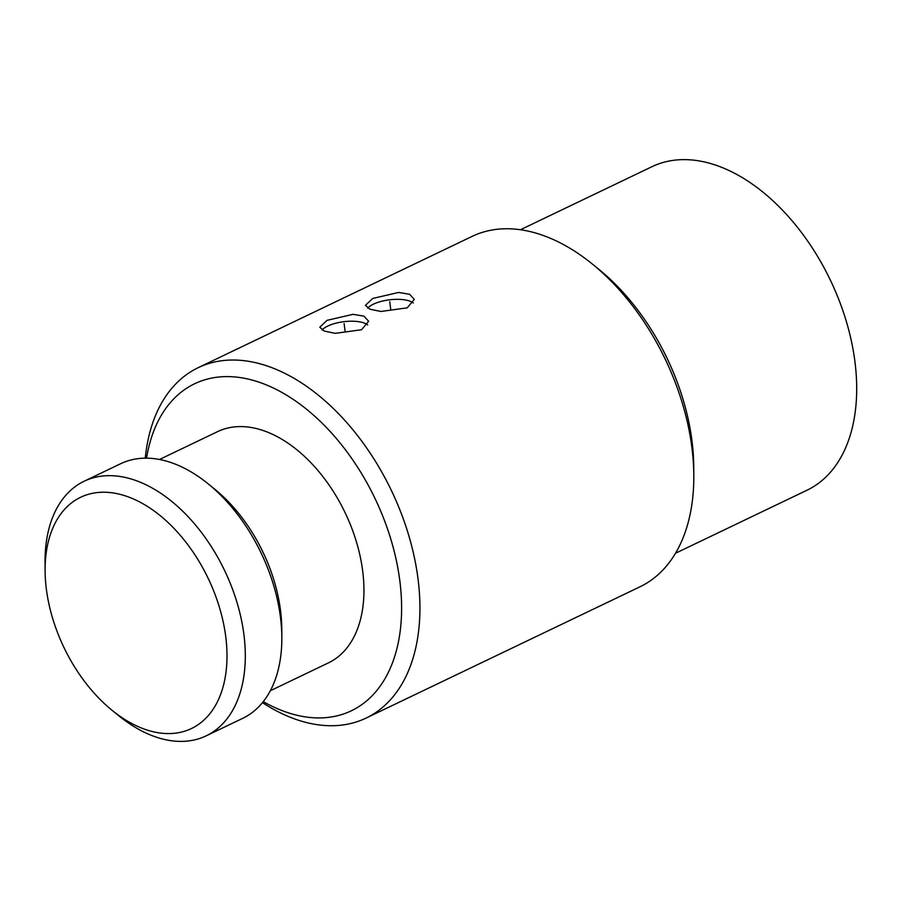 <?xml version="1.0" encoding="UTF-8"?>
<svg xmlns="http://www.w3.org/2000/svg" width="901" height="901" viewBox="0 0 901 901"><rect width="100%" height="100%" fill="white"/><g stroke="black" fill="none" stroke-linecap="round" stroke-linejoin="round"><path stroke-width="1.35" d="M146.559 458.159A181.326 113.087 64.4 0 1 274.557 388.59A181.326 113.087 64.4 0 1 399.965 581.933A181.326 113.087 64.4 0 1 263.272 701.642M159.5 459.476L217.569 431.647A128.224 79.964 64.4 0 1 258.486 429.101A128.224 79.964 64.4 0 1 356.492 542.087A128.224 79.964 64.4 0 1 328.415 662.888L270.345 690.729M145.264 458.159A194.278 121.162 64.4 0 1 198.152 367.698A194.278 121.162 64.4 0 1 418.165 580.03A194.278 121.162 64.4 0 1 366.099 718.074A194.278 121.162 64.4 0 1 262.461 702.645M198.152 367.698L472.034 236.422A194.278 121.162 64.4 0 1 592.565 264.218A194.278 121.162 64.4 0 1 692.047 448.754A194.278 121.162 64.4 0 1 693.804 475.424A194.278 121.162 64.4 0 1 639.98 586.799L366.099 718.074M361.538 329.743L335.296 333.336L324.281 331.095L319.787 327.243L327.074 320.328L353.023 314.325L363.981 316.161L368.633 321.24L361.538 329.743M407.184 307.86L380.943 311.464L369.928 309.212L365.434 305.36L372.721 298.456L398.67 292.442L409.628 294.289L414.28 299.369L407.184 307.86M592.565 264.218L599.255 269.669A181.326 113.087 64.4 0 1 692.103 441.907A181.326 113.087 64.4 0 1 693.747 466.797L693.804 475.424M520.429 229.744L651.93 166.708A179.378 111.882 64.4 0 1 855.072 362.765A179.378 111.882 64.4 0 1 807.003 490.223L675.502 553.259M367.664 324.901A24.609 9.134 -7 0 0 327.784 326.049A24.609 9.134 -7 0 0 322.051 330.025M413.311 303.029A24.609 9.134 -7 0 0 373.431 304.166A24.609 9.134 -7 0 0 367.698 308.142M281.833 637.401L281.776 628.774A128.224 79.964 -115.6 0 0 214.956 489.367L208.266 483.916A141.175 88.05 -115.6 0 0 165.728 460.929A141.175 88.05 64.4 0 0 120.678 463.722L84.165 481.224A141.175 88.05 64.4 0 1 129.215 478.431A141.175 88.05 -115.6 0 1 237.109 602.825A141.175 88.05 -115.6 0 1 206.205 735.835L242.718 718.334A141.175 88.05 -115.6 0 0 281.833 637.401A141.175 88.05 -115.6 0 0 208.266 483.916M206.205 735.835A141.175 88.05 -115.6 0 1 161.155 738.629A141.175 88.05 64.4 0 1 118.617 715.642L111.927 710.191A128.224 79.964 64.4 0 1 45.106 570.784A128.224 79.964 64.4 0 1 121.545 494.739A128.224 79.964 -115.6 0 1 225.836 637.424A128.224 79.964 -115.6 0 1 150.568 731.071A128.224 79.964 64.4 0 1 111.927 710.191M45.106 570.784L45.05 562.156A141.175 88.05 64.4 0 1 84.165 481.224M345.015 330.757L344.126 323.594M390.662 308.874L389.773 301.711"/></g></svg>
